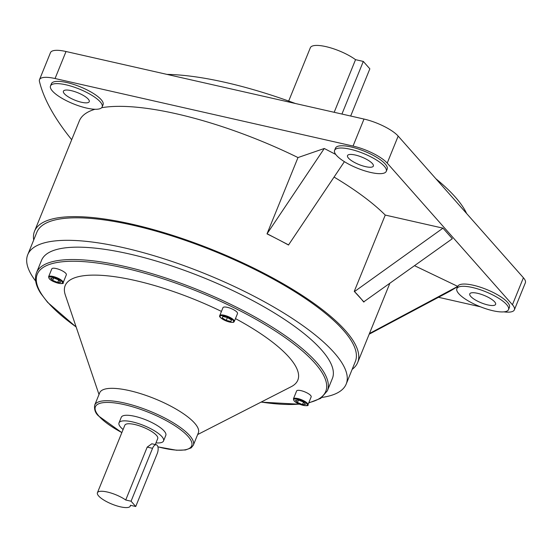 <?xml version="1.0" encoding="UTF-8"?>
<svg xmlns="http://www.w3.org/2000/svg" width="553" height="553" viewBox="0 0 553 553"><rect width="100%" height="100%" fill="white"/><g stroke="black" fill="none" stroke-linecap="round" stroke-linejoin="round"><path stroke-width="0.83" d="M234.306 321.466L237.514 313.565A7.846 2.24 -157.9 0 0 227.352 307.344A7.846 2.24 -157.9 0 0 222.97 307.662L219.769 315.556A7.846 2.24 22.1 0 1 224.145 315.238A7.846 2.24 22.1 0 1 234.306 321.466C233.159 321.846 235.661 322.807 229.619 322.074C221.926 319.185 218.642 317.007 219.769 315.556M65.807 273.341A7.846 2.24 -157.9 0 0 58.017 269.048A7.846 2.24 -157.9 0 0 51.809 268.869L48.602 276.763A7.846 2.24 22.1 0 1 54.816 276.949A7.846 2.24 22.1 0 1 62.6 281.242A7.846 2.24 22.1 0 1 63.146 282.666L66.353 274.772A7.846 2.24 -157.9 0 0 65.807 273.341M310.62 395.443A7.846 2.24 -157.9 0 0 302.837 391.151A7.846 2.24 -157.9 0 0 296.629 390.971L293.422 398.865A7.846 2.24 22.1 0 1 299.629 399.052A7.846 2.24 22.1 0 1 307.413 403.344A7.846 2.24 22.1 0 1 307.966 404.768L311.166 396.874A7.846 2.24 -157.9 0 0 310.62 395.443M157.218 453.605A6.339 3.028 102.8 0 0 157.17 445.338A6.339 3.028 102.8 0 0 156.285 444.785A6.339 3.028 102.8 0 0 152.545 448.317L131.068 501.212L135.741 506.5L157.218 453.605M334.178 112.294L355.544 59.669A27.885 7.963 -157.9 0 0 328.302 47.205A27.885 7.963 -157.9 0 0 310.337 47.745L288.687 101.054M86.607 108.077A27.885 7.963 -157.9 0 0 102.16 106.936A27.885 7.963 -157.9 0 0 66.049 84.816A27.885 7.963 -157.9 0 0 50.496 85.957A27.885 7.963 -157.9 0 0 86.607 108.077M102.16 106.936L103.079 104.683A27.885 7.963 -157.9 0 0 66.961 82.57A27.885 7.963 -157.9 0 0 51.408 83.703L50.496 85.957M494.631 301.827A13.943 3.982 -157.9 0 0 480.806 294.203A13.943 3.982 -157.9 0 0 469.767 293.871A13.943 3.982 -157.9 0 0 470.741 296.415A13.943 3.982 -157.9 0 0 484.573 304.039A13.943 3.982 -157.9 0 0 495.606 304.364A13.943 3.982 -157.9 0 0 494.631 301.827M64.383 93.74A13.943 3.982 -157.9 0 0 78.215 101.365A13.943 3.982 -157.9 0 0 89.247 101.69A13.943 3.982 -157.9 0 0 88.273 99.153A13.943 3.982 -157.9 0 0 74.441 91.528A13.943 3.982 -157.9 0 0 63.408 91.204A13.943 3.982 -157.9 0 0 64.383 93.74M355.296 155.027A13.943 3.982 -157.9 0 0 347.512 155.593A13.943 3.982 -157.9 0 0 365.574 166.653A13.943 3.982 -157.9 0 0 373.351 166.087A13.943 3.982 -157.9 0 0 355.296 155.027M166.916 74.385A187.578 53.586 22.1 0 1 225.43 82.425A187.578 53.586 22.1 0 1 295.489 103.529M435.902 178.771A187.578 53.586 22.1 0 1 466.656 213.555M135.741 506.5L130.397 505.283A17.744 5.067 22.1 0 1 130.301 506.099A17.744 5.067 22.1 0 1 116.254 505.684A17.744 5.067 22.1 0 1 98.655 495.979A17.744 5.067 22.1 0 1 97.418 492.751A17.744 5.067 22.1 0 1 108.526 492.315A17.744 5.067 22.1 0 1 125.725 500.002L147.202 447.107L151.84 443.776L156.285 444.785M97.418 492.751L124.84 425.229A17.744 5.067 22.1 0 1 138.879 425.644A17.744 5.067 22.1 0 1 156.478 435.349A17.744 5.067 22.1 0 1 157.716 438.577L155.289 444.557M123.098 429.515A24.028 6.864 22.1 0 1 120.685 427.234A24.028 6.864 22.1 0 1 119.013 422.858A24.028 6.864 22.1 0 1 138.029 423.425A24.028 6.864 22.1 0 1 161.863 436.566A24.028 6.864 22.1 0 1 163.543 440.941A24.028 6.864 22.1 0 1 155.974 442.87M119.013 422.858L121.28 417.28A24.028 6.864 22.1 0 1 140.296 417.84A24.028 6.864 22.1 0 1 164.13 430.987A24.028 6.864 22.1 0 1 165.81 435.363L163.543 440.941M94.681 405.169L99.706 392.789A53.233 15.208 22.1 0 1 141.831 394.033A53.233 15.208 22.1 0 1 194.635 423.156A53.233 15.208 22.1 0 1 198.347 432.84L193.322 445.22A53.233 15.208 22.1 0 0 189.61 435.529A53.233 15.208 22.1 0 0 136.805 406.414A53.233 15.208 22.1 0 0 94.681 405.169C94.086 409.524 95.372 413.112 98.531 415.946L121.833 432.626M99.008 394.503L65.302 294.963A125.566 35.876 22.1 0 1 221.449 311.422M235.467 318.604A125.566 35.876 22.1 0 1 289.074 357.252A125.566 35.876 22.1 0 1 291.21 386.699L197.649 434.554M36.519 272.691L41.544 260.311A156.955 44.841 22.1 0 1 165.755 263.988A156.955 44.841 22.1 0 1 321.452 349.849A156.955 44.841 22.1 0 1 332.401 378.418L327.369 390.798A156.955 44.841 22.1 0 0 316.427 362.229A156.955 44.841 22.1 0 0 160.729 276.369A156.955 44.841 22.1 0 0 36.519 272.691C34.279 278.574 35.682 285.459 40.728 293.346L47.606 302.346L76.169 327.051M35.675 281.09A171.865 49.099 22.1 0 1 27.74 254.705A171.865 49.099 22.1 0 1 163.743 258.735A171.865 49.099 22.1 0 1 334.219 352.738A171.865 49.099 22.1 0 1 346.206 384.024A171.865 49.099 22.1 0 1 322.123 397.407M27.74 254.705L36.878 232.198A171.865 49.099 22.1 0 1 172.882 236.228A171.865 49.099 22.1 0 1 343.358 330.231A171.865 49.099 22.1 0 1 355.344 361.517L346.206 384.024M370.71 172.467A27.885 7.963 -157.9 0 0 386.27 171.333A27.885 7.963 -157.9 0 0 350.153 149.213A27.885 7.963 -157.9 0 0 334.6 150.354A27.885 7.963 -157.9 0 0 370.71 172.467M386.27 171.333L387.183 169.08A27.885 7.963 -157.9 0 0 351.065 146.96A27.885 7.963 -157.9 0 0 335.512 148.1L334.6 150.354M492.965 310.745A27.885 7.963 -157.9 0 0 508.525 309.611A27.885 7.963 -157.9 0 0 472.407 287.491A27.885 7.963 -157.9 0 0 456.854 288.631A27.885 7.963 -157.9 0 0 492.965 310.745M508.525 309.611L509.437 307.357A27.885 7.963 -157.9 0 0 473.32 285.244A27.885 7.963 -157.9 0 0 457.766 286.378A27.885 7.963 -157.9 0 0 457.76 286.399L414.632 265.737M33.692 240.043A174.395 49.825 22.1 0 1 34.528 231.244A174.395 49.825 22.1 0 1 172.536 235.329A174.395 49.825 22.1 0 1 345.535 330.729A174.395 49.825 22.1 0 1 357.694 362.471A174.395 49.825 22.1 0 1 352.164 369.363M354.266 291.369A174.395 49.825 22.1 0 1 359.332 296.74A174.395 49.825 22.1 0 1 363.611 301.938L452.326 238.723L442.981 228.154L385.247 215.069L354.266 291.369L364.005 302.028M334.081 177.078A174.395 49.825 22.1 0 1 385.247 215.069M101.641 107.724A174.395 49.825 22.1 0 1 297.991 157.564L267.009 233.864A174.395 49.825 22.1 0 1 277.931 239.38A174.395 49.825 22.1 0 1 288.486 245.014L344.395 161.663M34.528 231.244L79.307 120.962A174.395 49.825 22.1 0 1 95.012 109.259M66.021 51.512L55.058 78.526A27.885 7.963 -157.9 0 0 39.505 79.66L50.468 52.653A27.885 7.963 22.1 0 1 66.021 51.512L364.005 119.054A27.885 7.963 22.1 0 1 398.174 136.1L387.204 163.107L512.437 304.751L523.408 277.744A27.885 7.963 22.1 0 1 525.35 282.818L514.38 309.825A27.885 7.963 -157.9 0 0 512.437 304.751M387.204 163.107A27.885 7.963 -157.9 0 0 353.035 146.061L364.005 119.054M55.058 78.526L353.035 146.061M39.505 79.66A27.885 7.963 -157.9 0 0 39.429 81.36A568.532 162.423 22.1 0 0 71.696 139.715M480.412 306.791L438.501 297.293M503.845 311.871A27.885 7.963 -157.9 0 0 514.38 309.825M457.69 286.565L450.28 291.016L369.176 334.199M267.009 233.864L324.272 148.487L297.991 157.564M324.272 148.487L335.747 154.446M369.445 333.528L457.76 286.399M398.174 136.1L523.408 277.744M125.725 500.002L131.068 501.212M354.66 291.452L442.981 228.154M267.189 233.801L288.666 244.951M350.678 116.033L369.846 68.828L363.307 61.431L341.934 114.056M363.307 61.431L355.544 59.669M297.473 402.501L302.505 404.554L305.539 404.333L303.535 402.066L298.496 400.019L295.468 400.234L297.473 402.501L298.482 400.019M303.521 402.059L302.505 404.554M58.715 279.963L53.682 277.91L50.648 278.131L52.653 280.399L57.692 282.445L60.719 282.23L58.715 279.963M230.912 321.466L231.507 320.035L227.442 317.54L222.783 316.482L222.188 317.92L226.253 320.408L230.912 321.466L231.5 320.028M58.701 279.956L57.692 282.445M53.662 277.917L52.653 280.399M227.421 317.533L226.253 320.408M308.823 402.653A155.69 44.482 -157.9 0 0 314.885 363.107A155.69 44.482 -157.9 0 0 124.086 267.942A155.69 44.482 -157.9 0 0 48.097 302.636A155.69 44.482 -157.9 0 0 76.12 326.913M157.895 446.803A51.961 14.848 -157.9 0 0 188.068 436.414A51.961 14.848 -157.9 0 0 124.384 404.651A51.961 14.848 -157.9 0 0 99.022 416.229A51.961 14.848 -157.9 0 0 121.854 432.57M229.55 322.033A7.327 2.094 -157.9 0 0 233.124 320.401A7.327 2.094 -157.9 0 0 224.145 315.922A7.327 2.094 -157.9 0 0 220.571 317.553A7.327 2.094 -157.9 0 0 229.55 322.033M61.964 281.601A7.327 2.094 -157.9 0 0 52.984 277.122A7.327 2.094 -157.9 0 0 49.411 278.76A7.327 2.094 -157.9 0 0 58.383 283.233A7.327 2.094 -157.9 0 0 61.964 281.601M306.777 403.704A7.327 2.094 -157.9 0 0 297.804 399.231A7.327 2.094 -157.9 0 0 294.224 400.863A7.327 2.094 -157.9 0 0 303.203 405.335A7.327 2.094 -157.9 0 0 306.777 403.704M261.182 402.059A155.69 44.482 -157.9 0 0 299.353 404.098M147.202 447.107L152.545 448.317M48.602 276.763L49.203 278.643C52.95 283.06 65.081 284.795 63.146 282.666M293.422 398.865L294.023 400.745C297.77 405.162 309.901 406.904 307.966 404.768M357.694 362.471L389.727 283.592M456.854 288.631L457.766 286.378M130.301 506.099L130.612 505.331M157.916 446.872L176.525 450.232L185.476 449.976L191.165 447.882L193.322 445.22M261.051 402.128L299.726 404.25M308.698 402.95L320.74 398.367L327.369 390.798"/></g></svg>
